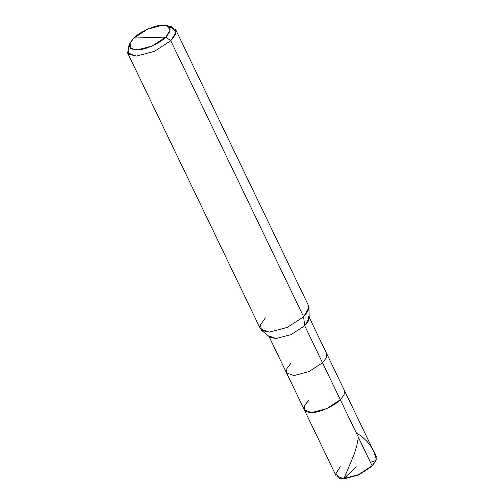 <?xml version="1.0" encoding="UTF-8"?>
<svg xmlns="http://www.w3.org/2000/svg" width="504" height="504" viewBox="0 0 504 504"><rect width="100%" height="100%" fill="white"/><g stroke="black" fill="none" stroke-linecap="round" stroke-linejoin="round"><path stroke-width="0.76" d="M339.935 478.34L344.112 478.8L358.627 474.989L371.87 466.395L372.097 465.791L340.32 399.773C334.725 405.871 318.956 412.915 311.648 412.587C302.854 412.07 301.795 408.095 308.473 400.667L304.7 405.588L304.34 409.872L311.648 412.587L326.642 408.649L340.32 399.773L344.093 394.859L344.452 390.569L344.093 394.859L340.32 399.773L372.097 465.791L375.946 460.706L371.87 466.395L375.757 461.103M309.16 317.237L376.223 456.586L375.871 460.876L371.87 466.395L358.627 474.989L344.112 478.8L339.513 478.246L343.419 478.605L358.413 474.667L372.097 465.791L358.413 474.667L343.419 478.605L336.111 475.889L286.53 372.865L293.838 375.581L308.832 371.643L322.516 362.767L326.29 357.853L326.642 353.562L326.29 357.853L322.516 362.767L304.706 325.76L308.479 320.846L308.832 316.556M340.244 466.685L335.79 473.88L339.513 478.246M175.713 29.679L308.574 305.745L308.146 310.892L303.616 316.789L308.983 307.541L309.179 318.055L304.706 325.76L303.616 316.789L170.755 40.73L165.791 37.113C160.19 43.212 144.421 50.261 137.113 49.928C128.318 49.411 127.26 45.442 133.938 38.014L165.791 37.113L170.239 29.925L166.522 25.559L162.609 25.2L147.615 29.137L133.938 38.014C139.532 31.916 155.301 24.866 162.609 25.2C171.404 25.717 172.463 29.686 165.791 37.113L133.938 38.014L130.089 43.092L130.649 48.321L137.113 49.928L152.107 45.99L165.791 37.113L170.755 40.73L175.285 34.826L175.713 29.679L168.601 26.441M308.473 400.667C301.795 408.095 302.854 412.07 311.648 412.587C318.956 412.915 334.725 405.871 340.32 399.773L322.516 362.767L340.32 399.773L326.642 408.649L311.648 412.587L304.34 409.872M166.522 25.559L171.637 26.857L176.098 32.099L170.755 40.73L303.616 316.789L304.706 325.76L322.516 362.767L308.832 371.643L293.838 375.581L286.53 372.865L269.048 336.54M290.663 363.661L286.889 368.581L286.53 372.865M268.72 335.859L276.028 338.575L291.022 334.637L304.706 325.76L291.022 334.637L276.028 338.575L269.678 337.063L261.582 330.353L269.205 332.168L287.198 327.436L303.616 316.789L287.198 327.436L269.205 332.168L260.436 328.91L127.575 52.851L136.345 56.102L154.337 51.377L170.755 40.73L154.337 51.377L136.345 56.102L128.583 54.174L127.915 47.899L130.089 43.092M265.394 317.867L260.404 324.891L261.582 330.353M129.478 45.265L127.575 52.851M356.296 466.836L343.936 478.586L354.255 454.098L356.851 445.511L358.388 437.315M370.421 462.313L375.971 460.473L376.425 459.339L373.735 451.42L370.509 445.788L366.994 441.391L362.118 436.81L356.114 432.577"/></g></svg>
